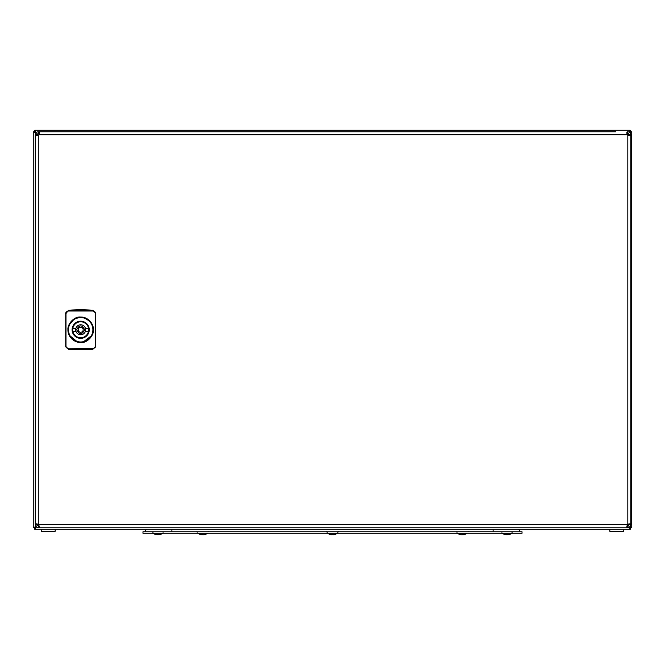 <?xml version="1.0" encoding="UTF-8"?>
<svg xmlns="http://www.w3.org/2000/svg" width="665" height="665" viewBox="0 0 665 665"><rect width="100%" height="100%" fill="white"/><g stroke="black" fill="none" stroke-linecap="round" stroke-linejoin="round"><path stroke-width="1" d="M160.356 534.436A8.146 0.549 -116.6 0 0 160.398 534.444A8.246 8.246 0 0 0 162.676 533.322L153.216 533.322A8.246 8.246 0 0 0 155.477 534.444A8.146 0.549 116.6 0 1 155.452 534.411M157.414 534.436A8.146 7.265 171.4 0 0 157.755 534.444A8.146 7.265 171.4 0 0 157.938 534.444M155.477 534.444A8.146 0.549 116.6 0 0 155.552 534.411A8.221 8.196 90 0 0 157.023 534.726L156.915 534.726A8.221 8.196 -90 0 1 155.519 534.436M157.023 534.726L157.306 534.726A8.221 0.623 -90 0 0 157.414 534.411A8.146 7.265 -171.4 0 0 158.12 534.444A8.146 7.265 -171.4 0 0 158.827 534.411A8.221 0.623 90 0 1 158.719 534.726L158.96 534.726A8.221 8.196 90 0 0 160.423 534.411A8.146 0.549 -116.6 0 1 160.398 534.444M615.84 131.77L38.287 131.77L38.287 133.266L36.791 134.762L36.949 135.685M626.887 526.123L627.311 527.777L627.544 526.281L627.81 527.777L627.81 526.281L629.306 524.785L629.148 523.862M626.887 133.424L627.544 133.266L627.544 131.77L627.544 133.266L629.306 134.762L629.148 135.685M627.311 526.281L627.81 526.281M627.311 133.266L627.311 131.77L627.81 131.77L627.81 133.266M627.81 527.777C629.614 527.578 630.611 526.58 630.802 524.785L629.306 524.785M627.81 131.77C629.614 131.961 630.611 132.958 630.802 134.762L629.306 134.762M630.802 134.762L630.802 135.261L629.306 135.261M630.802 524.785L630.802 135.261L629.93 135.76L627.81 135.261A2.494 2.494 0 0 1 627.311 134.762L626.812 132.643L627.311 131.77M39.21 526.123L38.786 527.777L38.553 526.281L38.287 527.777C36.484 527.578 35.486 526.58 35.295 524.785L36.168 523.787L38.287 524.286A2.494 2.494 0 0 1 38.786 524.785L627.311 524.785A2.494 2.494 0 0 1 627.81 524.286L629.93 523.787L630.802 524.286L629.306 524.286M50.257 131.77L38.786 131.77L38.786 133.266L38.553 131.77L38.287 133.266M38.786 526.281L36.791 524.785L36.949 523.862M38.287 527.777L38.287 526.281M38.287 131.77C36.484 131.961 35.486 132.958 35.295 134.762L36.791 134.762M35.295 524.785L36.791 524.785M35.295 134.762L35.295 524.286L36.791 524.286M628.558 133.466L627.294 134.729L38.786 134.762A2.494 2.494 0 0 1 38.287 135.261L36.168 135.76L35.295 135.261L36.791 135.261M38.786 524.785L39.285 526.896L38.786 527.777L627.311 527.777L626.812 526.896L627.311 524.785L628.6 526.048M38.786 134.762L39.285 132.643L38.786 131.77M39.21 133.424L38.786 133.266M88.711 329.774A8.03 8.03 0 0 0 80.764 321.744A8.03 8.03 0 0 0 72.651 329.774A8.03 8.03 0 0 0 80.598 337.803A8.03 8.03 0 0 0 88.711 329.774M85.669 329.774A4.988 4.988 0 0 1 75.926 331.27A4.988 4.988 0 0 1 80.681 324.786A4.988 4.988 0 0 1 85.669 329.774M91.546 335.343A12.211 12.211 0 0 0 91.546 324.204L91.546 324.204A12.211 12.211 0 0 0 69.817 324.204A12.211 12.211 0 0 0 80.581 341.985A12.211 12.211 0 0 0 91.546 335.343L91.778 335.459C93.607 331.669 93.607 327.878 91.778 324.088A12.469 12.469 0 0 0 69.584 324.088C67.755 327.878 67.755 331.669 69.584 335.459A12.469 12.469 0 0 0 91.778 335.459M83.158 341.993L91.728 335.559M80.681 342.5C87.298 343.381 94.156 335.11 93.416 329.774C93.723 323.207 87.439 316.789 80.681 317.047C74.064 316.166 67.207 324.42 67.946 329.774C67.63 336.332 73.923 342.749 80.681 342.5L80.681 342.242M91.546 324.204L89.858 321.328L84.073 317.77M80.681 317.047L74.231 319.1M74.156 319.142L69.817 324.204M69.609 335.509L77.29 341.768M68.503 348.543C66.558 347.787 65.719 346.839 65.985 345.709L65.985 313.838C65.719 312.7 66.558 311.76 68.503 311.004L92.859 311.004C94.804 311.76 95.644 312.7 95.378 313.838L95.378 345.709C95.644 346.839 94.804 347.787 92.859 348.543L68.512 348.768C66.367 347.961 65.436 346.922 65.719 345.65L65.719 313.888C65.436 312.617 66.367 311.577 68.512 310.771L92.851 310.771C94.995 311.577 95.926 312.617 95.644 313.888L95.644 346.299L92.851 349.308A179.55 179.55 0 0 1 68.512 349.308L65.719 346.299L65.985 345.709M65.719 313.248L65.719 313.888L68.512 310.231A179.55 179.55 0 0 1 92.851 310.231L95.644 313.248L95.378 313.838M92.851 310.231L92.859 311.004M65.719 343.896L65.719 315.642M68.512 349.308L68.512 348.768L92.851 348.768L92.851 349.308M95.644 346.299L95.644 345.65C95.926 346.922 94.995 347.961 92.851 348.768L92.859 348.543M76.691 329.69C79.401 324.62 82.061 324.645 84.671 329.774L84.671 329.857C81.961 334.919 79.301 334.894 76.691 329.774L76.691 329.69M72.842 328.277A7.98 7.98 0 0 0 80.681 337.754A7.98 7.98 0 0 0 88.52 328.277A7.98 7.98 0 0 0 72.842 328.277L75.926 328.277M80.681 332.267A2.494 2.494 0 0 0 83.175 329.774A2.494 2.494 0 0 0 80.681 327.28A2.494 2.494 0 0 0 78.187 329.774A2.494 2.494 0 0 0 80.681 332.267M75.926 331.27L72.842 331.27M85.436 331.27L88.52 331.27M85.436 328.277L88.52 328.277M152.95 531.767L142.975 531.767L142.975 533.264L152.95 533.264L152.95 531.767L522.025 531.767L522.025 533.264L152.95 533.264M146.342 529.274A3.99 3.99 0 0 0 145.469 531.767A3.99 3.99 0 0 1 146.342 529.274A3.99 3.99 0 0 0 145.469 531.767M518.658 529.274A3.99 3.99 0 0 1 519.531 531.767A3.99 3.99 0 0 0 518.658 529.274A3.99 3.99 0 0 1 519.531 531.767M337.238 533.264L327.762 533.322A8.246 8.246 0 0 0 330.638 534.602A8.221 7.606 -90 0 0 331.336 534.726L331.478 534.726A8.221 3.126 -90 0 1 330.921 534.411A8.146 6.741 142.7 0 0 331.569 534.444A8.146 6.741 142.7 0 0 332.226 534.411A8.221 3.126 90 0 0 332.791 534.726L333.132 534.726A8.221 7.606 -90 0 0 334.495 534.411A8.146 2.768 -118.3 0 0 335.027 534.411A8.221 7.606 90 0 1 334.362 534.602A8.221 7.606 90 0 1 333.664 534.726L333.489 534.726M332.5 534.602A8.221 3.126 -90 0 1 332.209 534.726L331.868 534.726A8.221 7.606 90 0 1 331.478 534.668M330.364 534.535A8.221 7.756 -90 0 1 329.956 534.411A8.221 7.606 -90 0 0 330.638 534.602M203.814 534.726L203.972 534.726A8.221 7.747 90 0 0 204.936 534.544A8.221 7.764 90 0 0 204.978 534.527A8.221 7.764 90 0 0 205.369 534.411A8.146 2.444 -117.9 0 1 205.136 534.444A8.146 2.444 -117.9 0 1 204.887 534.411A8.221 7.747 -90 0 1 203.498 534.726L203.498 534.726A8.221 7.764 -90 0 0 203.814 534.685M201.678 534.726A8.221 7.764 -90 0 1 200.672 534.527A8.221 7.764 -90 0 1 200.281 534.411A8.221 7.747 -90 0 0 200.714 534.544A8.221 7.747 -90 0 0 201.678 534.726L201.836 534.726A8.221 2.751 -90 0 1 201.337 534.411A8.146 6.866 146.1 0 0 202.675 534.411A8.221 2.751 90 0 0 203.166 534.726L203.498 534.726M509.581 534.419A8.146 1.014 -116.7 0 1 509.54 534.436A8.246 8.246 0 0 0 511.801 533.322L502.324 533.322A8.246 8.246 0 0 0 504.585 534.436A8.146 1.014 116.7 0 0 504.627 534.444A8.146 1.014 116.7 0 0 504.635 534.444M506.688 534.444A8.221 1.139 -90 0 1 506.497 534.726L506.007 534.726A8.221 8.138 -90 0 1 504.544 534.411A8.146 1.014 116.7 0 0 504.585 534.436M506.231 534.427L506.223 534.726A8.221 1.139 -90 0 1 506.023 534.411A8.146 7.215 164.4 0 0 507.428 534.411A8.221 1.139 90 0 0 507.628 534.726L507.927 534.726A8.221 8.138 -90 0 0 509.382 534.411A8.146 1.014 -116.7 0 0 509.498 534.444A8.146 1.014 -116.7 0 0 509.54 534.436M509.49 534.444A8.221 8.138 90 0 1 508.118 534.726L507.927 534.726M464.004 534.61A8.246 8.246 0 0 0 466.913 533.322L457.437 533.322A8.246 8.246 0 0 0 460.346 534.61A8.221 7.573 -90 0 1 459.648 534.411A8.146 2.826 118.4 0 0 460.197 534.411A8.221 7.573 90 0 0 461.56 534.726L461.901 534.726A8.221 3.192 -90 0 0 462.474 534.411A8.146 6.717 -142.1 0 0 463.131 534.444A8.146 6.717 -142.1 0 0 463.779 534.411A8.221 3.192 90 0 1 463.206 534.726L463.347 534.726A8.221 7.573 90 0 0 464.004 534.61A8.221 7.573 90 0 0 464.702 534.411M461.56 534.726L461.003 534.726A8.221 7.573 -90 0 1 460.346 534.61M463.206 534.66A8.221 7.573 -90 0 1 462.79 534.726L462.449 534.726A8.221 3.192 90 0 1 462.175 534.61M630.254 130.274L629.913 132.111L630.254 130.274M36.168 133.266L34.771 130.274L630.229 130.274L34.746 130.274L35.087 132.111L33.25 131.795L36.242 133.266M629.381 527.328L630.229 529.274L629.913 527.436L631.75 527.752L630.254 527.777L630.254 529.274L34.746 529.274L34.746 527.752L34.771 529.274L36.242 526.281M36.242 526.348L33.25 527.752L34.746 527.777L33.25 527.752L33.25 131.795L34.746 131.77M34.746 131.795L34.771 130.274M629.531 526.78L631.75 527.752L631.75 131.77L630.254 131.77M629.888 132.601L631.75 131.795L630.229 131.77M627.278 134.679L628.508 133.441M628.558 526.082L627.294 524.818M38.287 135.261L38.287 524.286L37.016 525.574M36.991 134.014L38.254 135.278M36.991 525.533L38.254 524.269M630.229 130.274L629.256 132.493M36.966 134.056L38.213 135.294M623.77 531.269L609.805 531.269L609.805 529.274L623.77 529.274L623.77 531.269M55.195 531.269L41.23 531.269L41.23 529.274L55.195 529.274L55.195 531.269M207.563 533.264L198.087 533.322A8.246 8.246 0 0 0 200.714 534.544M205.36 534.411A8.221 7.747 90 0 1 204.936 534.544A8.246 8.246 0 0 0 207.563 533.322M202.825 534.544A8.221 2.751 -90 0 1 202.484 534.726L202.168 534.444M464.644 534.436L464.644 534.436A8.246 8.246 0 0 0 466.913 533.322L466.913 533.264M627.81 524.286L627.81 135.261M80.598 338.344A8.579 8.579 0 0 0 89.26 329.857A8.579 8.579 0 0 0 80.764 321.195A8.579 8.579 0 0 0 72.103 329.682A8.579 8.579 0 0 0 80.598 338.344M68.503 311.004L68.512 310.231M512.05 533.264L512.05 531.767M171.903 529.274L171.903 531.767M493.098 529.274L493.098 531.767M628.758 525.94L628.758 523.945M628.758 135.594L628.758 133.599M196.882 531.626L196.458 531.767L196.882 531.626M468.118 531.626L468.542 531.767L468.118 531.626M457.129 532.823L455.808 533.264M502.017 532.823L500.695 533.264M338.443 531.626L338.867 531.767M327.454 532.823L326.133 533.264M208.768 531.626L209.192 531.767M197.779 532.823L196.458 533.264M162.983 532.823L164.305 533.264M337.546 532.823L338.867 533.264M326.557 531.626L326.133 531.767M456.232 531.626L455.808 531.767M334.362 534.602A8.246 8.246 0 0 0 337.238 533.322"/></g></svg>
